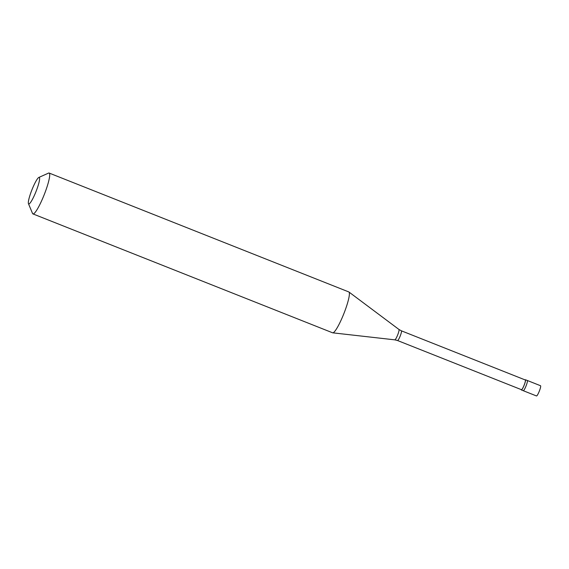 <?xml version="1.0" encoding="UTF-8"?>
<svg xmlns="http://www.w3.org/2000/svg" width="569" height="569" viewBox="0 0 569 569"><rect width="100%" height="100%" fill="white"/><g stroke="black" fill="none" stroke-linecap="round" stroke-linejoin="round"><path stroke-width="0.85" d="M521.36 389.95L536.496 395.953A5.491 0.854 -68.4 0 0 536.638 395.946A5.491 0.854 111.6 0 0 539.462 390.775A5.491 0.854 111.6 0 0 540.55 385.739L527.307 380.483A5.491 0.854 111.6 0 1 526.218 385.526A5.491 0.854 111.6 0 1 523.395 390.69A5.491 0.854 -68.4 0 1 523.252 390.697A5.491 0.854 -68.4 0 0 523.395 390.69A5.491 0.854 111.6 0 0 526.218 385.526A5.491 0.854 111.6 0 0 527.307 380.483L525.415 379.736A5.491 0.854 111.6 0 1 524.326 384.772A5.491 0.854 111.6 0 1 521.503 389.936A5.491 0.854 -68.4 0 1 521.36 389.95A5.491 0.854 -68.4 0 1 521.218 389.594M397.546 340.532L521.46 389.694A5.221 0.811 -68.4 0 0 521.595 389.687A5.221 0.811 111.6 0 0 524.284 384.772A5.221 0.811 111.6 0 0 525.315 379.992L401.394 330.824A5.221 0.811 111.6 0 1 400.363 335.61A5.221 0.811 111.6 0 1 397.681 340.518A5.221 0.811 -68.4 0 1 397.546 340.532L394.829 339.849A5.59 0.868 -68.4 0 0 394.936 339.828A5.59 0.868 111.6 0 0 397.774 334.679A5.59 0.868 111.6 0 0 398.954 329.458L348.939 292.011A21.978 3.4 111.6 0 1 344.302 312.516A21.978 3.4 111.6 0 1 333.171 332.751A21.978 3.4 -68.4 0 1 332.744 332.829A21.978 3.4 -68.4 0 1 332.602 332.794L32.931 213.901A21.978 3.4 -68.4 0 0 33.5 213.859A21.978 3.4 111.6 0 0 44.795 193.19A21.978 3.4 111.6 0 0 49.14 173.047A21.978 3.4 111.6 0 0 48.578 173.09A21.978 3.4 -68.4 0 0 48.55 173.104A21.978 3.4 -68.4 0 0 48.514 173.118M28.45 203.659A14.282 2.212 -68.4 0 0 29.076 203.922A14.282 2.212 111.6 0 0 36.793 189.491A14.282 2.212 111.6 0 0 38.877 177.421A14.282 2.212 -68.4 0 0 38.856 177.428A14.282 2.212 -68.4 0 0 31.921 189.854A14.282 2.212 -68.4 0 0 28.45 203.659L32.54 213.453A21.978 3.4 -68.4 0 0 32.931 213.901M49.14 173.047L348.811 291.94A21.978 3.4 111.6 0 1 348.939 292.011M394.829 339.849L332.744 332.829M38.856 177.428L48.55 173.104M401.394 330.824L398.954 329.458"/></g></svg>
